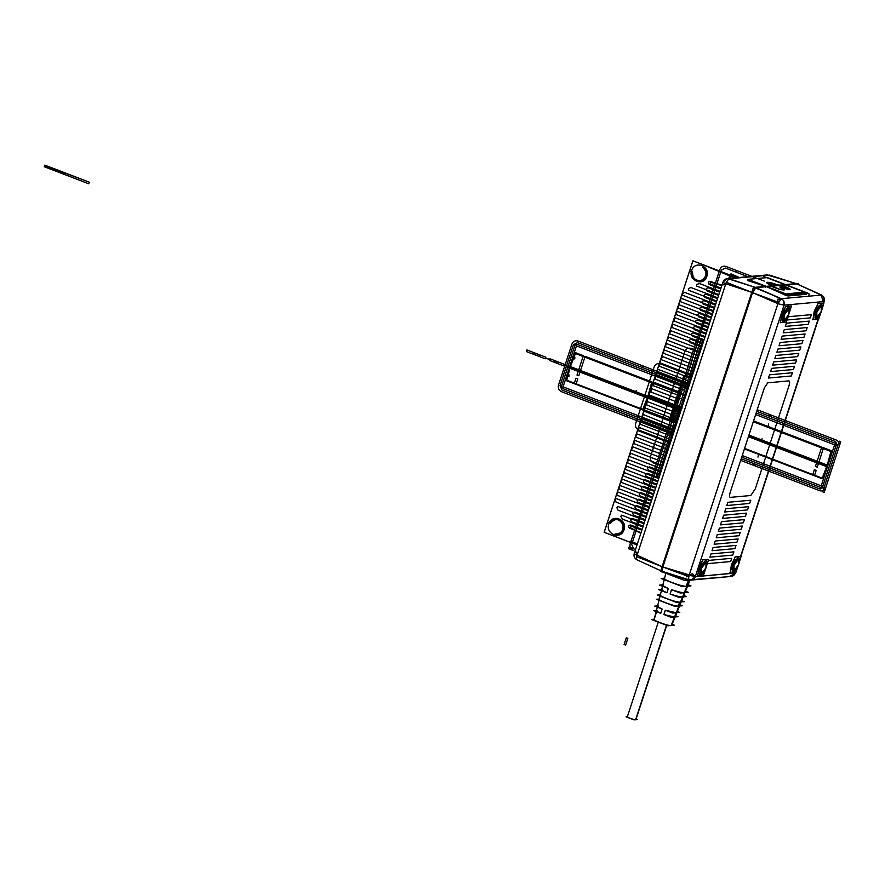 <?xml version="1.0" encoding="UTF-8"?>
<svg xmlns="http://www.w3.org/2000/svg" width="885" height="885" viewBox="0 0 885 885"><rect width="100%" height="100%" fill="white"/><g stroke="black" fill="none" stroke-linecap="round" stroke-linejoin="round"><path stroke-width="1.33" d="M662.345 570.803L662.876 566.975L752.549 292.636L777.904 303.688L784.021 305.181C784.685 302.272 783.778 300.115 781.289 298.688L821.136 295.07C823.625 296.486 824.543 298.654 823.88 301.553C824.543 298.654 823.625 296.486 821.136 295.07L781.289 298.688C783.8 300.103 784.707 302.261 784.021 305.181L823.88 301.553L784.021 305.181L823.88 301.553L823.382 303.068L823.88 301.553L823.382 303.068L823.88 301.553L784.021 305.181L695.278 576.71L735.125 573.082L695.278 576.71L784.021 305.181L695.278 576.71L735.125 573.082L731.043 576.467L735.468 572.938L730.811 575.792M755.347 287.879L781.289 298.688L777.904 303.688L781.289 298.688L821.136 295.07L796.832 283.919L786.3 284.87L807.076 293.023L806.047 292.437L806.965 293.079L788.314 294.771L806.965 293.079L806.578 294.262L806.965 293.079L806.578 294.262L806.965 293.079L788.314 294.771L787.927 295.955L788.314 294.771L787.927 295.955L785.836 295.347L786.201 294.24L788.314 294.771L766.454 286.674L786.201 294.24L785.836 295.347L786.201 294.24L788.314 294.771L787.927 295.955L806.578 294.262L787.927 295.955L766.454 286.674L755.934 287.636L780.769 298.743L821.667 295.015L796.832 283.919L755.934 287.636L781.289 298.688C783.778 300.115 784.685 302.272 784.021 305.181L695.278 576.71L735.468 572.938C734.362 575.593 732.371 576.732 729.517 576.378M740.579 556.422L818.094 319.253L740.579 556.422M783.734 300.712L784.021 305.181L777.904 303.688L689.161 575.217C688.453 578.159 688.53 579.719 689.382 579.885L663.097 571.644C662.102 571.456 662.024 569.907 662.876 566.975L695.278 576.71L691.185 580.084L731.043 576.467L735.125 573.082C733.953 575.792 731.995 576.854 729.229 576.268C732.006 576.876 733.964 575.814 735.125 573.082L731.043 576.467L689.382 579.885C688.53 579.719 688.453 578.159 689.161 575.217L662.776 566.942L662.489 568.159M786.3 284.87L806.047 292.437L786.3 284.87L796.832 283.919L821.136 295.07C823.647 296.475 824.566 298.643 823.88 301.553L824.212 301.409C824.875 298.61 823.957 296.519 821.468 295.125L796.976 283.897M787.816 305.922L788.878 306.321L789.807 308.622L782.805 314.617L781.732 314.208L780.836 320.602L781.732 314.208L785.095 307.582L781.732 314.208L780.836 320.602L781.732 314.208L782.805 314.617L781.732 314.208L785.095 307.582L781.732 314.208L782.805 314.617L782.738 322.35L785.659 320.425L782.805 314.617L782.738 322.35L785.659 320.425L782.805 314.617L789.807 308.622L788.878 306.321L782.805 314.617L788.878 306.321L786.179 306.453L788.258 306.265M814.211 311.255L813.315 317.66L814.211 311.255L815.273 311.664L814.211 311.255L817.574 304.628L814.211 311.255L815.273 311.664L815.207 319.397L818.138 317.472L815.273 311.664L815.207 319.397L818.138 317.472L815.273 311.664L822.276 305.668L821.357 303.378L815.273 311.664L821.357 303.378L818.658 303.5L821.357 303.378L822.276 305.668L815.273 311.664L814.211 311.255L813.315 317.66L814.211 311.255L817.574 304.628L814.211 311.255M820.738 303.312L818.658 303.5L820.738 303.312M698.929 567.562L698.033 573.956L698.929 567.562L699.991 567.96L698.929 567.562L702.292 560.935L698.929 567.562L699.991 567.96L699.924 575.704L702.845 573.779L699.991 567.96L699.924 575.704L702.845 573.779L699.991 567.96L706.993 561.975L706.075 559.674L699.991 567.96L706.075 559.674L703.376 559.807L706.075 559.674L706.993 561.975L699.991 567.96L698.929 567.562L698.033 573.956L698.929 567.562L702.292 560.935L698.929 567.562M705.445 559.619L703.376 559.807L705.445 559.619M731.408 564.608L730.512 571.013L731.408 564.608L732.47 565.017L731.408 564.608L734.771 557.981L731.408 564.608L732.47 565.017L732.404 572.75L735.324 570.825L732.47 565.017L732.404 572.75L735.324 570.825L732.47 565.017L739.473 559.021L738.544 556.731L732.47 565.017L738.544 556.731L735.844 556.853L738.544 556.731L739.473 559.021L732.47 565.017L731.408 564.608L730.512 571.013L731.408 564.608L734.771 557.981L731.408 564.608M737.924 556.665L735.844 556.853L737.924 556.665M789.044 385.561C789.907 382.63 789.829 381.081 788.823 380.893L767.782 382.807L764.386 387.807L730.103 492.702C729.251 495.633 729.328 497.193 730.324 497.37L750.779 495.512L755.292 488.841L789.044 385.561L755.292 488.841L750.779 495.512L730.324 497.37C729.34 497.171 729.273 495.611 730.103 492.702C729.273 495.611 729.34 497.171 730.324 497.37L750.779 495.512L755.292 488.841L789.044 385.561C789.885 382.652 789.818 381.092 788.823 380.893L767.782 382.807L788.823 380.893C789.818 381.092 789.885 382.652 789.044 385.561C789.885 382.652 789.818 381.092 788.823 380.893M726.795 505.523L749.639 503.443L750.701 500.224L727.846 502.304L726.795 505.523L749.639 503.443L750.701 500.224L727.846 502.304L726.795 505.523L749.639 503.443L750.79 500.235L727.846 502.304L726.795 505.523L727.846 502.304M724.682 511.984L747.537 509.904L748.588 506.674L725.733 508.753L724.682 511.984L747.537 509.904L748.588 506.674L725.733 508.753L724.682 511.984L747.537 509.904L748.677 506.685L725.733 508.753L724.682 511.984L725.733 508.753M722.569 518.433L745.424 516.353L746.475 513.134L723.62 515.203L722.569 518.433L745.424 516.353L746.475 513.134L723.62 515.203L722.569 518.433L745.424 516.353L746.564 513.145L723.62 515.203L722.569 518.433L723.62 515.203M720.456 524.894L743.311 522.814L744.373 519.583L721.518 521.663L720.456 524.894L743.311 522.814L744.373 519.583L721.518 521.663L720.456 524.894L743.311 522.814L744.451 519.595L721.518 521.663L720.456 524.894L721.518 521.663M718.355 531.343L741.21 529.263L742.261 526.044L719.405 528.113L718.355 531.343L741.21 529.263L742.261 526.044L719.405 528.113L718.355 531.343L741.21 529.263L742.349 526.055L719.405 528.113L718.355 531.343L719.405 528.113M716.242 537.803L739.097 535.724L740.148 532.493L717.292 534.573L716.242 537.803L739.097 535.724L740.148 532.493L717.292 534.573L716.242 537.803L739.097 535.724L740.236 532.505L717.292 534.573L716.242 537.803L717.292 534.573M714.129 544.253L736.984 542.173L738.035 538.954L715.191 541.023L714.129 544.253L736.984 542.173L738.035 538.954L715.191 541.023L714.129 544.253L736.984 542.173L738.123 538.965L715.191 541.023L714.129 544.253L715.191 541.023M712.027 550.713L734.871 548.634L735.933 545.403L713.078 547.483L712.027 550.713L734.871 548.634L735.933 545.403L713.078 547.483L712.027 550.713L734.871 548.634L736.021 545.414L713.078 547.483L712.027 550.713L713.078 547.483M709.914 557.163L732.769 555.083L733.82 551.864L710.965 553.933L709.914 557.163L732.769 555.083L733.82 551.864L710.965 553.933L709.914 557.163L732.769 555.083L733.908 551.875L710.965 553.933L709.914 557.163L710.965 553.933M707.801 563.623L730.656 561.544L707.801 563.623L707.535 562.937L707.801 563.623L730.656 561.544L731.707 558.313L708.852 560.393L707.923 561.555L708.852 560.393L707.923 561.555L708.852 560.393L731.707 558.313L708.852 560.393M768.457 378.039L791.312 375.97L792.363 372.74L769.508 374.82L768.457 378.039L791.312 375.97L792.451 372.751L791.312 375.97L768.457 378.039L769.508 374.82L792.363 372.74L769.508 374.82L768.457 378.039L769.508 374.82M770.569 371.589L793.425 369.51L794.476 366.279L771.62 368.359L770.569 371.589L793.425 369.51L794.564 366.29L793.425 369.51L770.569 371.589L771.62 368.359L794.476 366.279L771.62 368.359L770.569 371.589L771.62 368.359M772.682 365.129L795.526 363.06L796.589 359.83L773.733 361.91L772.682 365.129L795.526 363.06L796.677 359.841L795.526 363.06L772.682 365.129L773.733 361.91L796.589 359.83L773.733 361.91L772.682 365.129L773.733 361.91M774.784 358.679L797.639 356.6L798.69 353.369L775.846 355.449L774.784 358.679L797.639 356.6L798.779 353.38L797.639 356.6L774.784 358.679L775.846 355.449L798.69 353.369L775.846 355.449L774.784 358.679L775.846 355.449M776.897 352.219L799.752 350.15L800.803 346.92L777.948 349L776.897 352.219L799.752 350.15L800.892 346.931L799.752 350.15L776.897 352.219L777.948 349L800.803 346.92L777.948 349L776.897 352.219L777.948 349M779.01 345.769L801.865 343.69L802.916 340.459L780.061 342.539L779.01 345.769L801.865 343.69L803.005 340.471L801.865 343.69L779.01 345.769L780.061 342.539L802.916 340.459L780.061 342.539L779.01 345.769L780.061 342.539M781.112 339.309L803.967 337.24L805.029 334.01L782.174 336.09L781.112 339.309L803.967 337.24L805.107 334.021L803.967 337.24L781.112 339.309L782.174 336.09L805.029 334.01L782.174 336.09L781.112 339.309L782.174 336.09M783.225 332.86L806.08 330.78L807.131 327.55L784.276 329.629L783.225 332.86L806.08 330.78L807.22 327.561L806.08 330.78L783.225 332.86L784.276 329.629L807.131 327.55L784.276 329.629L783.225 332.86L784.276 329.629M785.338 326.399L808.193 324.33L809.244 321.1L786.389 323.18L785.338 326.399L808.193 324.33L809.332 321.111L808.193 324.33L785.338 326.399L786.389 323.18L809.244 321.1L786.389 323.18L785.338 326.399L786.389 323.18M787.451 319.95L787.185 319.264L787.451 319.95L810.295 317.87L787.451 319.95L787.185 319.264L787.451 319.95L810.295 317.87L811.357 314.64L788.502 316.719L787.761 317.494L788.502 316.719L811.445 314.651L810.295 317.87L811.357 314.64L788.502 316.719L787.761 317.494L788.502 316.719M785.836 295.347L766.454 286.674L786.201 294.24L785.814 295.424M747.471 279.394L767.317 277.591L807.562 293.023L787.716 294.827L747.471 279.394M766.178 286.342L747.748 280.357L748.688 280.91L748.998 279.981L766.178 286.342M785.548 284.583L796.069 283.62L785.548 284.583L766.72 277.647L748.079 279.339L766.72 277.647L785.548 284.583L766.72 277.647L748.079 279.339L765.702 286.386L765.392 287.315M781.245 287.382C787.927 289.605 790.659 289.981 789.464 288.532C784.807 286.264 780.747 285.047 777.318 284.881L789.464 288.532L790.183 289.295L780.05 287.492C794.929 293.776 766.366 286.309 771.941 285.379C763.921 281.452 765.713 281.286 777.318 284.881C780.725 285.003 784.774 286.22 789.464 288.532C790.836 290.07 788.092 289.683 781.245 287.382L790.183 289.295L789.464 288.532L766.476 282.415L771.941 285.379L771.112 285.578L779.829 289.406L784.165 289.849L780.05 287.492L784.165 289.849L779.829 289.406L771.112 285.578L771.941 285.379C770.514 285.977 773.136 287.326 779.829 289.406C785.216 290.479 785.283 289.837 780.05 287.492M786.212 293.964L804.233 292.028L805.14 292.526L786.212 293.964L804.233 292.028L805.14 292.526L787.097 294.163L805.14 292.526M806.578 294.262L787.927 295.955M773.014 286.076L754.131 287.791L661.294 571.81L754.131 287.791L773.014 286.076L754.131 287.791L661.294 571.81L662.976 571.655M752.947 291.397L752.449 292.592L777.904 303.688L689.161 575.217L777.904 303.688L784.021 305.181L777.904 303.688L752.549 292.636L662.876 566.975L752.549 292.636L754.551 288.676M686.528 576.799L692.424 573.613L695.278 576.71C694.106 579.409 692.136 580.471 689.382 579.885C688.519 579.741 688.442 578.182 689.161 575.217C688.453 578.159 688.53 579.719 689.382 579.885L691.185 580.084L689.382 579.885C688.519 579.741 688.442 578.182 689.161 575.217L695.278 576.71L691.185 580.084L689.382 579.885C692.136 580.471 694.106 579.409 695.278 576.71L691.185 580.084L695.278 576.71L662.876 566.975L688.696 576.622L778.369 302.283L752.549 292.636L755.934 287.636L766.454 286.674M779.751 285.468L798.635 283.753L779.751 285.468L798.635 283.753L798.381 284.539M808.503 296.221L809.244 293.953L763.689 276.485L809.244 293.953L808.503 296.221M669.126 573.591L689.26 579.896M777.904 303.688L781.289 298.688L755.613 287.658M782.639 299.373L777.616 299.219L778.236 302.227M821.136 295.07L823.592 302.692C825.185 299.517 824.488 296.995 821.468 295.125L821.136 295.07M786.765 320.326L786.168 322.162L780.161 322.704L785.449 306.52L791.456 305.978L790.615 308.544M788.38 308.754L786.842 308.887L788.38 308.754M786.035 309.739L783.612 314.54L782.948 319.175L783.612 314.54L784.375 314.828L784.32 320.481L788.756 314.429L788.812 308.776L784.375 314.828L784.32 320.481L788.756 314.429L788.812 308.776L784.375 314.828L783.612 314.54L782.948 319.175L783.612 314.54L784.375 314.828C788.314 307.095 789.785 306.962 788.756 314.429C784.818 322.162 783.347 322.295 784.375 314.828C781.3 321.897 787.252 321.355 788.756 314.429C791.832 307.372 785.88 307.903 784.375 314.828L783.612 314.54L786.035 309.739M786.831 320.326L782.451 320.724L786.3 308.942L790.681 308.544L786.831 320.326M819.244 317.372L818.647 319.208L812.629 319.75L817.917 303.566L823.935 303.024L823.094 305.591M816.092 311.586L815.428 316.222L816.092 311.586L816.844 311.874L816.092 311.586L818.514 306.785L816.092 311.586L816.844 311.874L816.8 317.527L821.236 311.476L821.28 305.834L816.844 311.874L816.8 317.527L821.236 311.476L821.28 305.834L816.844 311.874C820.793 304.141 822.253 304.009 821.236 311.476C817.286 319.208 815.826 319.341 816.844 311.874C813.78 318.943 819.731 318.401 821.236 311.476C824.3 304.418 818.348 304.96 816.844 311.874L816.092 311.586L815.428 316.222L816.092 311.586L818.514 306.785L816.092 311.586M820.849 305.801L819.322 305.933L820.849 305.801M819.311 317.372L814.919 317.77L818.769 305.989L823.161 305.591L819.311 317.372M703.962 573.679L703.365 575.504L697.347 576.058L702.635 559.873L708.653 559.331L707.812 561.898M700.798 567.893L700.146 572.529L700.798 567.893L701.562 568.181L700.798 567.893L703.221 563.092L700.798 567.893L701.562 568.181L701.517 573.834L705.953 567.783L705.998 562.13L701.562 568.181L701.517 573.834L705.953 567.783L705.998 562.13L701.562 568.181C705.511 560.448 706.971 560.316 705.953 567.783C702.004 575.515 700.544 575.648 701.562 568.181C698.497 575.25 704.449 574.708 705.953 567.783C709.018 560.714 703.066 561.256 701.562 568.181L700.798 567.893L700.146 572.529L700.798 567.893L703.221 563.092L700.798 567.893M705.566 562.108L704.04 562.24L705.566 562.108M704.029 573.668L699.637 574.077L703.486 562.296L707.878 561.898L704.029 573.668M736.431 570.725L735.833 572.562L729.826 573.104L735.114 556.919L741.132 556.377L740.28 558.944M733.278 564.94L732.614 569.575L733.278 564.94L734.041 565.227L733.278 564.94L735.7 560.139L733.278 564.94L734.041 565.227L733.997 570.88L738.433 564.829L738.477 559.176L734.041 565.227L733.997 570.88L738.433 564.829L738.477 559.176L734.041 565.227C737.99 557.495 739.451 557.362 738.433 564.829C734.484 572.562 733.023 572.695 734.041 565.227C730.977 572.296 736.928 571.754 738.433 564.829C741.497 557.771 735.546 558.313 734.041 565.227L733.278 564.94L732.614 569.575L733.278 564.94L735.7 560.139L733.278 564.94M738.046 559.154L736.508 559.287L738.046 559.154M736.508 570.725L732.116 571.124L735.966 559.342L740.358 558.944L736.508 570.725M764.386 387.807L767.782 382.807L764.386 387.807L730.103 492.702L764.386 387.807M730.656 561.544L731.707 558.313M662.434 571.4C661.327 571.135 661.25 569.575 662.212 566.732L637.078 555.194L725.8 283.753L637.078 555.194C634.611 554.176 633.771 553.567 634.567 553.379C633.771 553.567 634.611 554.176 637.078 555.194C634.611 554.176 633.771 553.567 634.567 553.379C633.748 553.567 634.589 554.165 637.078 555.194C636.116 558.048 636.193 559.608 637.3 559.862L637.3 559.862C636.193 559.608 636.116 558.048 637.078 555.194L635.784 551.554M634.567 553.379C633.748 553.567 634.589 554.165 637.078 555.194C636.116 558.048 636.193 559.608 637.3 559.862L637.3 559.862C636.193 559.608 636.116 558.048 637.078 555.194L662.124 566.688C661.261 569.608 661.338 571.168 662.345 571.356C661.338 571.168 661.261 569.608 662.124 566.688L751.785 292.338L754.031 288.101L751.785 292.338L662.124 566.688L637.078 555.194L725.8 283.753L722.923 284.948M634.855 552.24C633.251 555.415 633.959 557.937 636.979 559.807L660.796 570.736L636.979 559.807C634.479 558.413 633.56 556.322 634.224 553.523L722.945 282.083L727.37 278.554L729.185 278.753L728.056 278.532C724.704 278.764 722.923 280.567 722.702 283.93M754.02 288.134L751.885 292.371L725.8 283.753L726.22 282.492L725.8 283.753C723.311 282.724 722.47 282.127 723.288 281.939C722.492 282.127 723.333 282.735 725.8 283.753C723.311 282.724 722.47 282.127 723.288 281.939C722.492 282.127 723.333 282.735 725.8 283.753L751.785 292.338L662.124 566.688C661.261 569.608 661.338 571.168 662.345 571.356M728.786 278.852L726.286 282.304L728.786 278.852M727.37 278.554L768.999 275.135L727.37 278.554L768.999 275.135L729.185 278.753L755.17 287.337L728.643 278.808L769.541 275.091L796.069 283.62L755.17 287.337L765.702 286.386L748.688 280.91L747.748 280.357L748.688 280.91L748.998 279.981L765.702 286.386L754.352 287.78L755.17 287.337L727.37 278.554L767.195 274.936L796.345 283.665M778.988 285.18L797.75 283.831M637.145 559.884L654.789 567.982M796.069 283.62L768.999 275.135L796.301 283.642M661.416 571.433L660.542 571.522L753.367 287.503L772.251 285.789M753.345 290.191L662.522 567.329M662.334 568.447L662.721 566.632L663.484 566.92L662.721 566.632L663.484 566.92L662.721 566.632L662.323 568.668L662.721 566.632M752.394 292.282L753.146 292.581L752.394 292.282M662.124 566.688L636.603 556.643L726.275 282.304L751.785 292.338L725.8 283.753C723.333 282.735 722.492 282.127 723.288 281.939C724.45 279.206 726.408 278.144 729.185 278.753L755.27 287.371L754.396 287.769M748.079 279.339L748.998 279.981M804.233 292.028L768.999 278.521L804.233 292.028M750.237 280.224L785.471 293.731L750.237 280.224M786.522 293.997L804.686 292.349L786.522 293.997M777.318 284.881L766.985 282.204L771.941 285.379C761.565 281.673 768.08 281.076 777.318 284.881M687.634 585.97L684.282 592.673L689.382 579.929L671.151 625.507C670.211 626.967 647.975 618.449 654.745 619.212C650.055 619.4 667.467 626.082 671.151 625.507C670.211 626.967 647.975 618.449 654.745 619.212M679.603 605.849L676.251 612.752L682.589 596.933L683.331 596.623L679.392 606.026L682.523 605.749L680.089 604.809M679.503 606.07L671.737 625.297M689.935 580.051L687.346 586.202L690.986 585.87L688.253 584.819M684.282 592.673C683.187 593.05 678.928 592.054 671.494 589.698C677.412 591.722 681.671 592.718 684.282 592.673L671.151 625.507L674.558 617L663.982 614.566L671.14 617.31L677.965 616.69L675.587 615.783M666.881 592.828L668.308 588.47C662.92 585.914 661.349 584.675 663.606 584.753C661.825 585.107 663.396 586.346 668.308 588.47L659.557 585.118L662.909 584.808M661.781 589.277L658.528 589.565L666.991 592.817C661.781 590.35 660.276 589.144 662.456 589.211L661.703 589.554M657.577 605.882L654.668 606.148L662.113 609.002C657.566 606.822 656.261 605.76 658.186 605.827M656.449 610.34L653.639 610.595L660.796 613.338C656.427 611.247 655.177 610.23 657.046 610.285L654.137 619.489L665.996 572.606M670.067 594.045L671.494 589.698L670.177 594.034C677.39 596.324 681.527 597.286 682.589 596.933L676.251 612.752L665.299 610.219L663.982 614.566L674.558 617M664.524 578.414L664.812 578.159C658.938 578.005 683.131 587.275 686.085 586.312L688.552 580.173L666.704 572.827L688.552 580.173L684.758 580.516L662.666 572.053L663.894 571.942M678.397 606.247L679.746 602.132C676.925 602.917 655.508 594.709 660.564 594.775L657.334 595.074L676.516 602.419L679.746 602.132L678.131 606.148L679.746 602.132C674.425 602.077 657.511 595.594 660.564 594.775M678.131 606.148L675.012 606.424L656.349 599.278L659.48 598.99C656.582 599.798 672.932 606.07 678.131 606.148C675.355 606.889 654.646 598.946 659.48 598.99L659.27 599.2M683.773 595.517L686.517 596.567L678.651 597.286L670.177 594.034L671.494 589.698L680.244 593.05L688.331 592.308L685.51 591.224M670.177 594.034C675.919 596.003 680.056 596.966 682.589 596.933M663.872 614.577L665.299 610.219L672.733 613.073L679.78 612.431L677.313 611.491M663.982 614.566L665.299 610.219L672.954 612.387M674.934 612.708L676.251 612.752M654.192 619.268L651.493 619.511L667.898 625.795L674.403 625.208L672.124 624.334M627.631 716.684L627.631 716.684C628.25 717.89 630.917 718.908 635.607 719.737L666.482 625.264L635.607 719.737C635.153 720.456 624.345 716.308 627.631 716.684C624.345 716.308 635.153 720.456 635.607 719.737L635.895 719.638M627.376 716.706L626.06 716.828L634.025 719.881L637.189 719.593L636.049 719.162M657.046 610.285C655.553 610.584 656.803 611.601 660.796 613.338L662.113 609.002L660.055 608.061M657.688 606.546L658.495 607.198M660.686 613.349L662.113 609.002M662.456 589.211C660.73 589.554 662.234 590.76 666.991 592.817L668.308 588.47M664.812 578.159L661.172 578.491L682.446 586.644L686.085 586.312C680.277 586.324 661.206 579.011 664.812 578.159M664.613 578.082L665.376 575.062M686.494 586.467L688.552 580.173L686.085 586.312M659.336 598.935L659.801 597.098M687.756 586.357L689.813 580.062L687.346 586.202M681.66 600.738L684.238 601.723L681.229 601.811M679.658 606.125L681.008 602.01L679.392 606.026M571.079 366.866L681.406 409.169L571.079 366.866L681.406 409.169L571.113 366.888L570.548 368.481L571.079 366.866L570.593 368.503L571.113 366.888M748.422 436.67L826.026 466.417L826.557 464.802L748.942 435.055L826.557 464.802L826.026 466.417L748.422 436.67L826.07 466.439L826.59 464.824L748.942 435.055L826.59 464.824L826.07 466.439L748.422 436.67L827.398 466.948L827.652 466.141L748.688 435.862M682.147 408.062L680.653 409.268L680.886 410.784L657.632 401.867L654.623 398.825L655.431 397.387L681.937 407.554L654.955 397.21L652.499 398.449L652.688 399.976L680.886 410.784L658.562 402.221L658.562 400.606L661.648 399.777L681.14 407.244L670.288 404.943L669.989 406.602L680.886 410.784L648.959 398.538L680.886 410.784L648.959 398.538L648.462 397.442L648.959 398.538L648.462 397.442L648.959 398.538L680.886 410.784L670.31 404.865L671.051 403.383L681.937 407.554L650.84 395.628L648.462 397.442L648.982 395.827L648.462 397.442L650.01 395.318L648.982 395.827L650.01 395.318L648.982 395.827L648.959 398.538L680.886 410.784L660.597 403.007L658.672 400.252L659.624 399.002L681.937 407.554L650.01 395.318L681.937 407.554L650.01 395.318L681.937 407.554L650.01 395.318L648.982 395.827L648.959 398.538L680.886 410.784L570.548 368.481L680.886 410.784L647.997 398.173L648.528 396.557L647.997 398.173L669.458 406.403C667.843 404.578 668.197 403.494 670.509 403.173L650.01 395.318L675.83 405.208L675.863 407.908L674.824 408.461L648.959 398.538L648.982 395.827L650.01 395.318L648.982 395.827L648.959 398.538L669.458 406.403C667.843 404.578 668.197 403.494 670.509 403.173L650.01 395.318L648.982 395.827L648.959 398.538L669.458 406.403C667.843 404.578 668.197 403.494 670.509 403.173L650.01 395.318L648.982 395.827L648.959 398.538L669.458 406.403C667.843 404.578 668.197 403.494 670.509 403.173L650.01 395.318L648.982 395.827L648.959 398.538L669.458 406.403C667.843 404.578 668.197 403.494 670.509 403.173L650.01 395.318L648.982 395.827L648.959 398.538L669.458 406.403C667.843 404.578 668.197 403.494 670.509 403.173L650.01 395.318L648.982 395.827L648.959 398.538L669.458 406.403C667.843 404.578 668.197 403.494 670.509 403.173L650.01 395.318L648.982 395.827L648.959 398.538L669.458 406.403C667.843 404.578 668.197 403.494 670.509 403.173L650.01 395.318L648.982 395.827L648.959 398.538L669.458 406.403C667.843 404.578 668.197 403.494 670.509 403.173L650.01 395.318L648.982 395.827L648.959 398.538L669.458 406.403C667.843 404.578 668.197 403.494 670.509 403.173L650.01 395.318L648.982 395.827L648.959 398.538L680.886 410.784L648.041 398.184L648.561 396.58L648.041 398.184L680.886 410.784L570.593 368.503L680.886 410.784L619.268 387.154L619.799 385.55L681.406 409.169L619.799 385.55L619.268 387.154L680.886 410.784L569.221 367.972L569.486 367.164L681.151 409.976L669.724 405.595L670.244 403.98L681.671 408.361L670.244 403.98L681.671 408.361L670.244 403.98L681.671 408.361L670.244 403.98L681.671 408.361L670.244 403.98L681.671 408.361L670.244 403.98L681.671 408.361L670.244 403.98L681.671 408.361L670.244 403.98L681.671 408.361L670.244 403.98L681.671 408.361L670.244 403.98L681.671 408.361L670.244 403.98L669.724 405.595L670.244 403.98L669.724 405.595L670.244 403.98L669.724 405.595L670.244 403.98L669.724 405.595L670.244 403.98L669.724 405.595L670.244 403.98L669.724 405.595L670.244 403.98L669.724 405.595L670.244 403.98L669.724 405.595L670.244 403.98L669.724 405.595L670.244 403.98L669.724 405.595L681.151 409.976L635.629 392.52L635.364 393.327L635.629 392.52L681.151 409.976L649.214 397.73L649.745 396.115L681.671 408.361L649.745 396.115L681.671 408.361L649.745 396.115L681.671 408.361L649.745 396.115L681.671 408.361L649.745 396.115L681.671 408.361L649.745 396.115L681.671 408.361L649.745 396.115L681.671 408.361L649.745 396.115L681.671 408.361L659.358 399.799L658.827 401.414L681.151 409.976L649.214 397.73L649.745 396.115L649.214 397.73L649.745 396.115L649.214 397.73L649.745 396.115L649.214 397.73L649.745 396.115L649.214 397.73L649.745 396.115L649.214 397.73L649.745 396.115L649.214 397.73L649.745 396.115L649.214 397.73L681.151 409.976L649.214 397.73L681.151 409.976L649.214 397.73L681.151 409.976L649.214 397.73L681.151 409.976L649.214 397.73L681.151 409.976L649.214 397.73L681.151 409.976L649.214 397.73L681.151 409.976L670.255 405.795L670.786 404.191L681.671 408.361L680.875 408.051L680.344 409.666L681.151 409.976L660.863 402.199L661.394 400.584L681.671 408.361L654.69 398.018L654.159 399.633L681.151 409.976L650.055 398.051L650.586 396.436L681.671 408.361L655.165 398.195L654.646 399.81L681.151 409.976L660.088 401.901L660.619 400.285L681.671 408.361L664.314 401.702L663.783 403.317L681.151 409.976L666.549 404.379L667.069 402.763L681.671 408.361L669.204 403.582L668.673 405.197L681.151 409.976L670.31 405.817L670.841 404.202L681.671 408.361L669.558 403.715L669.027 405.33L681.151 409.976L666.748 404.456L667.279 402.841L681.671 408.361M637.034 544.928L604.145 532.327L692.9 260.798L736.951 277.68L703.121 264.715L702.502 266.606C707.436 270.766 707.712 275.191 703.321 279.881C696.329 282.404 692.601 279.726 692.147 271.828L689.614 270.854L607.431 522.272L609.975 523.245C613.814 518.024 617.951 517.78 622.398 522.526C624.854 530.015 622.387 533.965 614.986 534.352L614.367 536.244L629.191 541.919L630.286 541.2L637.366 543.91M706.827 276.363C710.699 266.131 694.581 259.958 691.65 270.544C687.778 280.766 703.896 286.95 706.827 276.363M624.025 529.717C627.896 519.484 611.767 513.3 608.836 523.898C604.964 534.12 621.093 540.304 624.025 529.717M700.135 351.876L690.986 348.369C688.121 347.595 686.074 348.635 684.846 351.467L650.563 456.361C649.867 459.403 650.862 461.594 653.539 462.944L662.688 466.45M661.106 471.296L649.678 466.915C647.366 467.236 647.012 468.309 648.616 470.145L660.044 474.526M658.993 477.745L647.566 473.364C645.253 473.696 644.899 474.769 646.515 476.595L657.942 480.975M656.88 484.206L645.453 479.825C643.141 480.146 642.798 481.219 644.402 483.055L655.829 487.436M654.778 490.655L643.351 486.274C641.039 486.606 640.685 487.679 642.289 489.505L653.716 493.885M652.665 497.116L641.238 492.735C638.926 493.056 638.572 494.129 640.187 495.965L651.614 500.346M650.552 503.565L639.125 499.184C636.813 499.516 636.47 500.589 638.074 502.415L649.501 506.795M648.439 510.026L637.012 505.645C634.711 505.966 634.357 507.039 635.961 508.875L647.389 513.256M646.338 516.475L634.91 512.094C632.598 512.426 632.244 513.499 633.848 515.324L645.276 519.705M644.225 522.935L632.797 518.555C630.485 518.875 630.131 519.949 631.746 521.785L643.174 526.166M642.112 529.385L630.684 525.004C628.372 525.336 628.029 526.409 629.633 528.234L641.061 532.615M702.767 343.811L691.34 339.431C689.039 339.751 688.685 340.836 690.289 342.661L701.716 347.042M704.88 337.351L693.453 332.97C691.141 333.302 690.787 334.375 692.402 336.2L703.829 340.581M706.993 330.901L695.566 326.521C693.254 326.842 692.9 327.926 694.504 329.751L705.931 334.132M709.095 324.441L697.679 320.071C695.367 320.392 695.013 321.465 696.617 323.291L708.044 327.671M711.208 317.992L699.781 313.611C697.468 313.932 697.126 315.016 698.73 316.841L710.157 321.222M713.321 311.542L701.894 307.161C699.581 307.482 699.227 308.555 700.843 310.381L712.27 314.761M715.434 305.082L704.006 300.701C701.694 301.022 701.34 302.106 702.944 303.931L714.372 308.312M717.536 298.632L706.108 294.251C703.807 294.572 703.453 295.645 705.057 297.471L716.485 301.851M719.649 292.172L708.221 287.791C705.909 288.112 705.555 289.196 707.17 291.021L718.598 295.402M721.762 285.722L710.334 281.341C708.022 281.662 707.668 282.735 709.272 284.561L720.7 288.941M677.014 422.621L565.349 379.82L575.471 353.414L685.809 395.706L652.92 383.105L642.798 409.512L669.381 419.7L676.251 398.692L678.297 397.664L684.404 399.998M691.694 377.696L685.587 375.351L683.541 376.39L677.733 394.135L678.95 394.599L678.684 395.407L677.467 394.942L670.62 415.928L671.604 418.118L677.722 420.463M678.242 418.848L672.888 416.802L672.357 415.884L678.408 418.362M681.218 409.755L675.1 407.41L675.487 406.226L681.605 408.571M755.646 414.567L834.599 444.834L821.158 485.987L822.685 486.562L836.137 445.409L835.141 443.219L756.177 412.952M689.692 383.836L578.027 341.024C575.173 340.249 573.126 341.278 571.898 344.121L562.252 373.658L563.767 374.233L573.425 344.696L577.507 342.639L689.161 385.44M756.697 411.337L835.672 441.604L837.653 445.996L822.674 491.828L824.189 492.414L839.168 446.571C839.865 443.529 838.869 441.338 836.203 440L757.228 409.722M688.641 387.055L576.976 344.254L574.94 345.283L565.283 374.82L569.077 376.28L568.812 374.466L567.307 373.89L576.456 345.88L688.11 388.681M741.718 457.169L820.694 487.436L822.729 486.407L836.181 445.255L834.655 444.668L821.214 485.81L742.25 455.543M673.651 432.887L561.997 390.086L560.017 385.694L569.774 355.836L568.258 355.261L558.501 385.119C557.804 388.161 558.8 390.351 561.466 391.701L673.131 434.502M740.668 460.388L819.643 490.666C822.497 491.44 824.543 490.412 825.771 487.58L840.75 441.737L839.234 441.161L824.256 486.993L820.163 489.051L741.199 458.773M674.713 429.656L563.07 386.856L572.219 358.845L573.734 359.421L575.095 357.883L571.301 356.423L561.533 386.28L562.528 388.471L674.182 431.272M753.301 421.725L832.265 451.992L822.231 478.154L814.598 475.223L816.18 470.377L814.355 469.681L812.773 474.526L744.595 448.385L823.548 478.652L831.181 450.664L823.57 447.755L817.242 467.147L815.417 466.45L821.756 447.058L753.566 420.917M686.03 395.031L585.162 356.356L578.823 375.749L576.998 375.052L583.337 355.659L575.737 352.75L565.404 379.698L677.047 422.499L576.179 383.824L577.761 378.979L575.947 378.282L574.354 383.128L566.721 380.207L574.122 353.038L685.764 395.838M729.517 278.355L731.01 273.819L739.196 277.481L731.121 273.874L729.66 278.344M678.928 416.747L672.877 414.246L671.339 418.926L677.456 421.271M744.55 448.518L823.526 478.785L830.993 451.361L753.345 421.603M681.273 409.567L672.124 406.06L672.39 405.253L681.538 408.759L650.375 396.812L650.11 397.619L681.273 409.567M670.598 442.246L638.671 430.01C635.994 428.661 635.01 426.459 635.695 423.417L654.159 366.943C655.387 364.1 657.433 363.071 660.298 363.846L692.225 376.081M736.851 277.691L692.922 260.854L604.201 532.294L637.045 544.883L614.389 536.199L615.119 533.943C621.005 534.031 623.615 530.956 622.952 524.705C619.234 518.378 615.031 517.935 610.362 523.389L607.475 522.283L689.647 270.865L692.535 271.972C692.524 278.244 695.433 281.065 701.285 280.434C707.17 276.54 707.535 272.071 702.369 267.016L703.11 264.759L734.528 277.901M649.236 507.603L617.31 495.368L616.812 494.261L618.361 492.137L650.287 504.373M651.349 501.142L619.423 488.907L619.445 486.197L620.473 485.677L652.4 497.923M653.451 494.693L621.524 482.458L621.027 481.351L622.586 479.227L654.513 491.463M655.564 488.243L623.637 475.997L623.14 474.902L624.688 472.767L656.615 485.013M657.677 481.783L625.75 469.548L625.253 468.442L626.801 466.318L658.728 478.553M693.541 372.054L661.615 359.808L661.117 358.713L662.666 356.589L694.592 368.824M695.654 365.594L663.728 353.358L663.75 350.648L664.779 350.128L696.705 362.363M697.756 359.144L665.83 346.898L665.332 345.803L666.892 343.679L698.818 355.914M699.869 352.684L667.943 340.448L667.445 339.353L668.994 337.218L700.92 349.464M701.982 346.234L670.056 333.988L669.558 332.893L671.107 330.769L703.033 343.004M704.095 339.774L672.158 327.538L672.191 324.828L673.219 324.308L705.146 336.554M706.197 333.324L674.27 321.078L673.773 319.983L675.321 317.859L707.259 330.094M708.31 326.864L676.383 314.629L675.886 313.533L677.434 311.398L709.361 323.644M710.423 320.414L678.496 308.168L678.518 305.458L679.547 304.949L711.474 317.184M712.525 313.954L680.598 301.719L680.631 299.008L681.66 298.488L713.587 310.735M718.863 294.594L696.539 286.032L696.528 284.417L699.626 283.587L719.914 291.364M720.965 288.134L710.08 283.963L710.367 282.304L722.027 284.915M640.795 533.423L630.22 527.515L630.961 526.022L641.846 530.192M642.908 526.962L622.62 519.196L620.695 516.442L621.646 515.181L643.959 523.743M645.021 520.513L618.029 510.169L616.845 507.536L617.874 506.474L646.072 517.283M647.123 514.052L616.037 502.138L615.23 499.107L616.248 498.587L648.185 510.833M673.806 419.645L673.695 421.393L672.622 422.145L644.734 411.448L644.767 408.737L645.784 408.217L673.264 418.76L673.806 419.645M674.713 412.83L674.414 414.512L673.363 415.165L646.846 404.998L646.88 402.288L647.897 401.768L674.182 411.846L674.713 412.83M678.651 400.031L677.003 402.033L651.061 392.088L651.094 389.378L652.123 388.858L678.187 398.847L678.651 400.031M681.682 394.035L679.901 395.872L653.174 385.628L653.207 382.917L654.225 382.409L681.262 392.763L681.682 394.035M685.466 388.316L683.541 390.008L655.287 379.178L655.32 376.468L656.338 375.948L685.101 386.977L685.466 388.316M690.068 382.928L687.988 384.455L657.389 372.718L657.422 370.007L658.451 369.499L689.78 381.501L690.068 382.928M691.428 378.503L659.502 366.268L659.535 363.558L660.553 363.038L692.49 375.273M659.79 475.334L627.852 463.087L627.885 460.377L628.914 459.857L660.841 472.103M661.892 468.873L629.965 456.638L629.467 455.532L631.016 453.408L662.953 465.643M664.004 462.424L632.078 450.177L631.58 449.082L633.129 446.947L665.055 459.193M666.117 455.963L634.191 443.728L634.213 441.018L635.242 440.498L667.168 452.733M668.219 449.514L636.293 437.267L635.795 436.172L637.355 434.037L669.281 446.283M670.332 443.053L638.406 430.818L637.908 429.712L639.457 427.588L671.383 439.823M672.445 436.604L640.519 424.358L640.021 423.262L641.57 421.127L673.496 433.373M673.662 426.747L673.762 428.572L672.7 429.435L642.621 417.908L642.654 415.198L643.683 414.678L673.662 426.747M716.75 301.044L688.552 290.236L688.364 288.72L690.82 287.481L717.801 297.825M714.637 307.504L682.711 295.258L682.213 294.163L684.603 292.36L715.688 304.274M679.603 414.7L673.485 412.355L672.5 410.153L678.308 392.376L651.725 382.187L644.037 410.441L676.881 423.03L566.588 380.749L574.276 352.495L685.941 395.307M753.223 278.709L753.755 277.105L725.954 266.44C723.1 265.666 721.054 266.706 719.826 269.538L630.164 543.877C629.467 546.919 630.463 549.109 633.129 550.459L628.582 548.711L629.102 547.096L635.519 549.563L633.66 548.844L631.68 544.463L721.352 270.113L725.434 268.055L748.71 276.983L735.911 272.082L736.442 270.467L764.54 281.231M744.418 448.916L822.021 478.674L832.453 451.472L753.478 421.194M700.843 340.437L702.369 341.024L658.639 474.791L659.812 475.245L657.112 474.205L700.843 340.437M659.281 476.86L658.097 476.407L657.112 474.216L656.593 475.831L659.281 476.86M761.255 441.593L761.52 440.785L761.255 441.593M679.437 415.22L674.082 413.162L673.585 412.067L671.737 417.72L677.855 420.054M729.085 278.399L730.147 275.124L737.847 277.602L729.893 275.025L728.775 278.421M64.483 172.807L89.274 182.166L88.743 183.781L44.25 166.734L44.493 165.982L64.273 173.427L44.538 165.86L44.737 165.23L89.274 182.166L88.743 183.781L44.294 166.612L44.781 165.119L89.274 182.166L88.743 183.781L44.294 166.612L44.493 165.982L64.273 173.427L44.538 165.86L44.781 165.119L89.274 182.166L88.743 183.781L44.25 166.734L44.737 165.23L89.274 182.166L88.743 183.781L44.25 166.734L44.737 165.23L89.274 182.166L88.743 183.781L44.294 166.612L44.493 165.982L64.273 173.427L44.538 165.86L44.781 165.119L89.274 182.166L88.743 183.781L44.25 166.734L44.493 165.982L64.273 173.427L44.538 165.86L44.737 165.23L64.483 172.807M624.102 644.501L625.618 645.088L627.83 638.306L626.314 637.72L624.102 644.501L625.618 645.088L627.83 638.306L626.314 637.72L624.102 644.501L625.618 645.088L627.83 638.306L626.314 637.72L624.102 644.501L625.618 645.088L627.83 638.306L626.314 637.72L624.102 644.501L625.618 645.088L627.83 638.306L626.314 637.72L624.102 644.501L625.618 645.088L627.83 638.306L626.314 637.72L624.102 644.501L625.618 645.088L627.83 638.306L626.314 637.72L624.102 644.501L625.618 645.088L627.83 638.306L626.314 637.72L624.102 644.501M63.997 174.301L44.294 166.612L44.781 165.119L89.274 182.166L88.743 183.781L63.997 174.301M660.885 399.478L659.967 400.783L661.903 403.505L680.886 410.784L665.044 404.71L663.595 402.089L664.58 400.894L681.937 407.554L660.885 399.478M667.345 401.956L666.317 403.04L667.456 405.629L680.886 410.784L669.314 406.348L668.418 403.748L669.469 402.775L681.937 407.554L667.345 401.956M670.199 406.138L680.886 410.784L667.976 405.828L669.845 402.918L681.937 407.554L671.107 403.394L670.045 404.29L670.199 406.138M681.937 407.554L667.157 401.89L666.925 405.43L680.886 410.784M673.186 434.336L672.5 433.174L688.43 384.433L689.636 383.99M680.377 412.31L680.067 413.284L674.558 411.171L674.879 410.197L680.377 412.31M682.069 407.144L676.56 405.042L675.664 407.786L681.173 409.899M758.345 455.454L757.969 457.125L758.345 455.454M761.31 441.161L762.107 438.739L761.31 441.161M768.634 423.992L768.257 425.663L768.634 423.992M635.563 392.951L636.204 390.473L635.563 392.951M755.491 464.713L753.976 464.127L753.71 464.935L755.226 465.521L755.491 464.713M642.067 367.85L642.444 366.169L642.067 367.85M626.303 416.094L626.68 414.423L626.303 416.094M769.74 415.884L771.255 416.459L771.521 415.651L770.005 415.076L769.74 415.884M806.965 293.079L806.047 292.437M663.097 571.644C662.102 571.456 662.024 569.907 662.876 566.975M730.103 492.702C729.273 495.611 729.34 497.171 730.324 497.37M749.639 503.443L750.701 500.224M747.537 509.904L748.588 506.674M745.424 516.353L746.475 513.134M743.311 522.814L744.373 519.583M741.21 529.263L742.261 526.044M739.097 535.724L740.148 532.493M736.984 542.173L738.035 538.954M734.871 548.634L735.933 545.403M732.769 555.083L733.82 551.864M791.312 375.97L792.363 372.74M793.425 369.51L794.476 366.279M795.526 363.06L796.589 359.83M797.639 356.6L798.69 353.369M799.752 350.15L800.803 346.92M801.865 343.69L802.916 340.459M803.967 337.24L805.029 334.01M806.08 330.78L807.131 327.55M808.193 324.33L809.244 321.1M810.295 317.87L811.357 314.64M637.078 555.194C636.116 558.048 636.193 559.608 637.3 559.862C636.193 559.608 636.116 558.048 637.078 555.194M526.553 351.013L526.907 349.94L545.813 357.186L545.569 357.927L549.662 359.498L549.906 358.757L565.172 364.609L564.929 365.339L577.474 369.322L576.943 370.937L568.745 367.795L568.989 367.054L564.884 365.483L564.641 366.224L549.386 360.372L549.629 359.631L545.525 358.049L545.282 358.801L526.376 351.555L526.73 350.471L526.907 349.94L545.813 357.186L545.569 357.927L549.662 359.498L549.906 358.757L565.172 364.609L564.929 365.339L569.033 366.91L569.276 366.18L577.474 369.322L576.943 370.937L568.745 367.795L568.989 367.054L564.884 365.483L564.641 366.224L549.386 360.372L549.629 359.631L545.525 358.049L545.282 358.801L526.376 351.555L526.553 351.013M533.699 352.661L533.246 354.066L539.164 356.323L539.618 354.94L533.699 352.661L533.246 354.066L539.164 356.323L539.618 354.94L533.699 352.661M554.884 360.803L554.43 362.164L558.302 363.647L558.756 362.286L554.884 360.803L554.43 362.164L558.302 363.647L558.756 362.286L554.884 360.803M770.514 445.144L771.045 443.529L777.882 446.151L777.351 447.766L770.514 445.144L771.045 443.529L777.882 446.151L777.351 447.766L770.514 445.144M740.878 556.399L818.393 319.231L740.878 556.399M823.681 303.046L824.212 301.409L823.681 303.046M689.094 579.841L662.799 571.599M788.048 308.489L788.812 308.776L788.048 308.489M820.528 305.535L821.28 305.834L820.528 305.535M705.245 561.842L705.998 562.13L705.245 561.842M737.714 558.889L738.477 559.176L737.714 558.889M634.224 553.523L722.945 282.083M796.19 283.609L790.039 281.684L796.19 283.609M765.337 275.467L769.12 275.124M690.023 580.062L688.928 582.761M687.512 586.257L680.41 603.836M662.832 585.096L664.215 579.653M661.427 590.682L660.332 594.997M657.511 606.136L658.993 600.284M635.906 719.616L666.715 625.341L635.906 719.616M627.332 716.817L658.285 622.122L627.332 716.817"/></g></svg>
